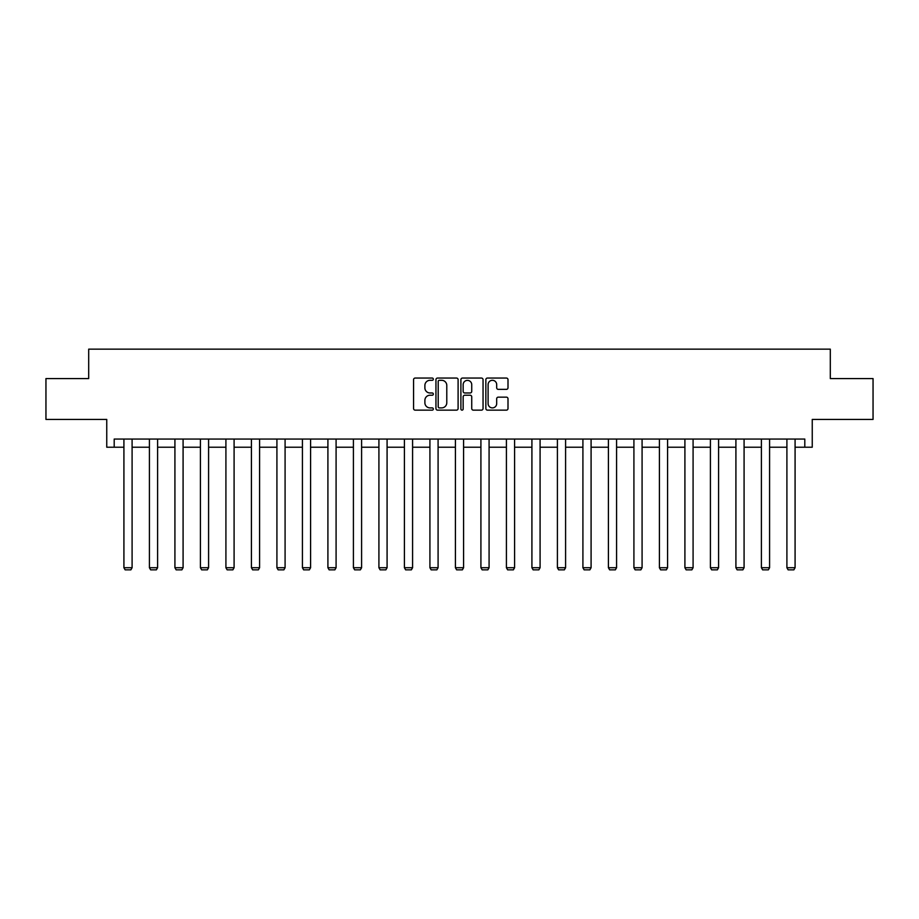 <?xml version="1.0" encoding="UTF-8"?>
<svg xmlns="http://www.w3.org/2000/svg" width="919" height="919" viewBox="0 0 919 919"><rect width="100%" height="100%" fill="white"/><g stroke="black" fill="none" stroke-linecap="round" stroke-linejoin="round"><path stroke-width="1.38" d="M433.343 379.179A1.126 1.126 0 0 0 432.229 378.054L415.181 378.054A1.608 1.608 0 0 0 413.573 379.662L413.573 408.541A1.608 1.608 0 0 0 415.181 410.15L432.229 410.15A1.126 1.126 0 0 0 433.343 409.024A1.126 1.126 0 0 0 432.229 407.898L430.023 407.898A5.135 5.135 0 0 1 424.888 402.763L424.888 400.362A5.135 5.135 0 0 1 430.023 395.227L432.229 395.227A1.126 1.126 0 0 0 433.343 394.102A1.126 1.126 0 0 0 432.229 392.976L430.023 392.976A5.135 5.135 0 0 1 424.888 387.841L424.888 385.44A5.135 5.135 0 0 1 430.023 380.305L432.229 380.305A1.126 1.126 0 0 0 433.343 379.179M114.197 447.22L114.197 439.052L804.803 439.052L804.803 447.22L812.247 447.22L812.247 419.432L873.05 419.432L873.05 378.571L830.305 378.571L830.305 349.151L88.695 349.151L88.695 378.571L45.95 378.571L45.95 419.432L106.753 419.432L106.753 447.22L123.916 447.22M506.392 389.369A1.608 1.608 0 0 0 508 387.761L508 379.662A1.608 1.608 0 0 0 506.392 378.054L487.461 378.054A1.608 1.608 0 0 0 485.852 379.662L485.852 408.541A1.608 1.608 0 0 0 487.461 410.15L506.392 410.15A1.608 1.608 0 0 0 508 408.541L508 398.754A1.608 1.608 0 0 0 506.392 397.146L498.293 397.146A1.608 1.608 0 0 0 496.685 398.754L496.685 403.602A4.296 4.296 0 0 1 492.389 407.898A4.296 4.296 0 0 1 488.104 403.602L488.104 384.59A4.296 4.296 0 0 1 492.389 380.305A4.296 4.296 0 0 1 496.685 384.59L496.685 387.761A1.608 1.608 0 0 0 498.293 389.369L506.392 389.369M458.099 379.662A1.608 1.608 0 0 0 456.49 378.054L437.559 378.054A1.608 1.608 0 0 0 435.951 379.662L435.951 408.541A1.608 1.608 0 0 0 437.559 410.15L456.49 410.15A1.608 1.608 0 0 0 458.099 408.541L458.099 379.662M462.51 378.054L481.441 378.054A1.608 1.608 0 0 1 483.049 379.662L483.049 408.541A1.608 1.608 0 0 1 481.441 410.15L473.342 410.15A1.608 1.608 0 0 1 471.734 408.541L471.734 396.824A1.608 1.608 0 0 0 470.126 395.227L464.75 395.227A1.608 1.608 0 0 0 463.153 396.824L463.153 409.024A1.126 1.126 0 0 1 462.027 410.15A1.126 1.126 0 0 1 460.901 409.024L460.901 379.662A1.608 1.608 0 0 1 462.51 378.054M132.095 447.22L149.418 447.22M157.597 447.22L174.92 447.22M183.088 447.22L200.422 447.22M208.59 447.22L225.913 447.22M234.092 447.22L251.415 447.22M259.595 447.22L276.918 447.22M285.085 447.22L302.42 447.22M310.588 447.22L327.911 447.22M336.09 447.22L353.413 447.22M361.592 447.22L378.915 447.22M387.083 447.22L404.417 447.22M412.585 447.22L429.92 447.22M438.087 447.22L455.41 447.22M463.59 447.22L480.913 447.22M489.08 447.22L506.415 447.22M514.583 447.22L531.917 447.22M540.085 447.22L557.408 447.22M565.587 447.22L582.91 447.22M591.089 447.22L608.412 447.22M616.58 447.22L633.915 447.22M642.082 447.22L659.405 447.22M667.585 447.22L684.908 447.22M693.087 447.22L710.41 447.22M718.578 447.22L735.912 447.22M744.08 447.22L761.403 447.22M769.582 447.22L786.905 447.22M795.084 447.22L804.803 447.22M439.328 380.305A1.126 1.126 0 0 0 438.202 381.419L438.202 406.772A1.126 1.126 0 0 0 439.328 407.898L441.648 407.898A5.135 5.135 0 0 0 446.783 402.763L446.783 385.44A5.135 5.135 0 0 0 441.648 380.305L439.328 380.305M471.734 384.67A4.296 4.296 0 0 0 467.438 380.386A4.296 4.296 0 0 0 463.153 384.67L463.153 391.368A1.608 1.608 0 0 0 464.75 392.976L470.126 392.976A1.608 1.608 0 0 0 471.734 391.368L471.734 384.67M132.095 439.052L132.095 567.724L123.916 567.724L123.916 439.052M132.095 567.724L130.866 569.849L125.145 569.849L123.916 567.724M157.597 439.052L157.597 567.724L149.418 567.724L149.418 439.052M157.597 567.724L156.368 569.849L150.647 569.849L149.418 567.724M183.088 439.052L183.088 567.724L174.92 567.724L174.92 439.052M183.088 567.724L181.87 569.849L176.149 569.849L174.92 567.724M208.59 439.052L208.59 567.724L200.422 567.724L200.422 439.052M208.59 567.724L207.361 569.849L201.64 569.849L200.422 567.724M234.092 439.052L234.092 567.724L225.913 567.724L225.913 439.052M234.092 567.724L232.863 569.849L227.142 569.849L225.913 567.724M259.595 439.052L259.595 567.724L251.415 567.724L251.415 439.052M259.595 567.724L258.365 569.849L252.645 569.849L251.415 567.724M285.085 439.052L285.085 567.724L276.918 567.724L276.918 439.052M285.085 567.724L283.868 569.849L278.147 569.849L276.918 567.724M310.588 439.052L310.588 567.724L302.42 567.724L302.42 439.052M310.588 567.724L309.358 569.849L303.638 569.849L302.42 567.724M336.09 439.052L336.09 567.724L327.911 567.724L327.911 439.052M336.09 567.724L334.861 569.849L329.14 569.849L327.911 567.724M361.592 439.052L361.592 567.724L353.413 567.724L353.413 439.052M361.592 567.724L360.363 569.849L354.642 569.849L353.413 567.724M387.083 439.052L387.083 567.724L378.915 567.724L378.915 439.052M387.083 567.724L385.865 569.849L380.144 569.849L378.915 567.724M412.585 439.052L412.585 567.724L404.417 567.724L404.417 439.052M412.585 567.724L411.356 569.849L405.635 569.849L404.417 567.724M438.087 439.052L438.087 567.724L429.92 567.724L429.92 439.052M438.087 567.724L436.858 569.849L431.137 569.849L429.92 567.724M463.59 439.052L463.59 567.724L455.41 567.724L455.41 439.052M463.59 567.724L462.36 569.849L456.64 569.849L455.41 567.724M489.08 439.052L489.08 567.724L480.913 567.724L480.913 439.052M489.08 567.724L487.863 569.849L482.142 569.849L480.913 567.724M514.583 439.052L514.583 567.724L506.415 567.724L506.415 439.052M514.583 567.724L513.365 569.849L507.644 569.849L506.415 567.724M540.085 439.052L540.085 567.724L531.917 567.724L531.917 439.052M540.085 567.724L538.856 569.849L533.135 569.849L531.917 567.724M565.587 439.052L565.587 567.724L557.408 567.724L557.408 439.052M565.587 567.724L564.358 569.849L558.637 569.849L557.408 567.724M591.089 439.052L591.089 567.724L582.91 567.724L582.91 439.052M591.089 567.724L589.86 569.849L584.139 569.849L582.91 567.724M616.58 439.052L616.58 567.724L608.412 567.724L608.412 439.052M616.58 567.724L615.362 569.849L609.642 569.849L608.412 567.724M642.082 439.052L642.082 567.724L633.915 567.724L633.915 439.052M642.082 567.724L640.853 569.849L635.132 569.849L633.915 567.724M667.585 439.052L667.585 567.724L659.405 567.724L659.405 439.052M667.585 567.724L666.355 569.849L660.635 569.849L659.405 567.724M693.087 439.052L693.087 567.724L684.908 567.724L684.908 439.052M693.087 567.724L691.858 569.849L686.137 569.849L684.908 567.724M718.578 439.052L718.578 567.724L710.41 567.724L710.41 439.052M718.578 567.724L717.36 569.849L711.639 569.849L710.41 567.724M744.08 439.052L744.08 567.724L735.912 567.724L735.912 439.052M744.08 567.724L742.851 569.849L737.13 569.849L735.912 567.724M769.582 439.052L769.582 567.724L761.403 567.724L761.403 439.052M769.582 567.724L768.353 569.849L762.632 569.849L761.403 567.724M795.084 439.052L795.084 567.724L786.905 567.724L786.905 439.052M795.084 567.724L793.855 569.849L788.134 569.849L786.905 567.724"/></g></svg>
